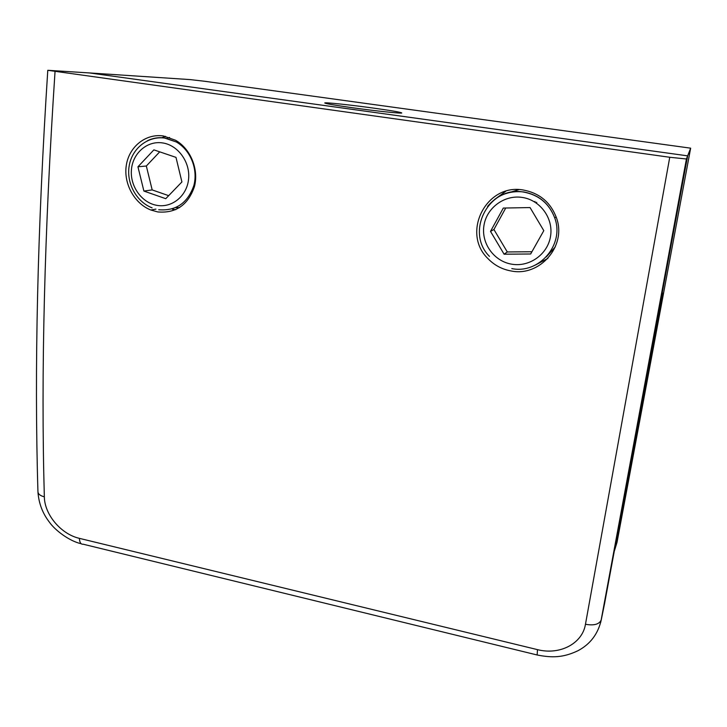 <?xml version="1.0" encoding="UTF-8"?>
<svg xmlns="http://www.w3.org/2000/svg" width="727" height="727" viewBox="0 0 727 727"><rect width="100%" height="100%" fill="white"/><g stroke="black" fill="none" stroke-linecap="round" stroke-linejoin="round"><path stroke-width="1.09" d="M165.483 136.34L161.876 137.703M163.466 135.976C145.945 133.268 129.261 146.509 126.353 165.002C123.272 183.422 134.313 203.56 150.843 210.012L157.732 211.93C175.898 213.474 188.139 205.005 194.454 186.53C198.934 169.364 190.674 148.908 175.58 140.266L163.466 135.976M505.738 191.283L494.433 199.598M523.476 190.047C486.299 182.931 461.191 232.849 487.817 258.458C494.215 265.173 502.003 269.344 511.163 270.98C539.679 276.969 566.833 246.171 556.537 218.009C550.757 202.506 539.743 193.182 523.476 190.047M604.446 604.21L687.651 155.86L89.494 72.945L47.782 70.292C37.513 228.805 34.224 369.216 37.94 491.534C37.986 493.969 40.112 495.732 44.338 496.832C44.556 514.625 60.95 534.136 79.388 538.353L537.48 649.638C559.954 655.436 582.472 643.45 585.462 624.266L669.749 157.268L686.424 158.986L600.747 622.23M47.782 70.292L669.749 157.268M89.575 72.954L687.651 155.851L657.263 319.68L663.324 293.017L617.023 542.333L690.65 148.172L686.433 158.977L601.265 619.84C599.321 624.32 594.05 625.793 585.462 624.266M604.755 602.665L601.265 619.84C598.103 633.862 590.333 644.158 577.938 650.738C563.062 657.781 552.075 657.899 537.144 654.991L537.48 649.638M535.372 265.064L547.867 258.412M172.463 209.276L175.77 209.649M546.259 256.967L555.319 246.862M535.027 201.434L534.918 202.097M518.924 189.62L505.901 193.6M490.507 231.386L504.102 254.196L530.665 253.987L543.805 230.668L530.056 207.558L503.311 208.058L490.507 231.386L493.915 229.505L507.292 251.96L504.102 254.196M505.728 208.013L493.915 229.505M507.292 251.96L531.928 251.742M175.689 207.622L179.587 207.604M169.564 137.494L167.637 137.903M137.939 166.792L143.891 191.065L165.756 198.689L181.914 181.941L175.989 157.377L153.879 149.862L137.939 166.792L146.336 166.01L152.179 189.92L143.891 191.065M159.713 151.843L146.336 166.01M152.179 189.92L168.673 195.663M536.68 202.27L536.635 203.233M352.477 107.75C334.529 105.224 325.287 103.625 324.751 102.961C324.924 102.198 350.714 104.942 373.478 108.096C391.48 110.613 400.913 112.24 401.777 112.967C402.004 113.748 375.986 111.022 352.477 107.75M690.65 148.172L204.732 81.279L190.256 79.606L89.575 72.945M617.023 542.333L614.297 551.239M55.034 71.582C44.438 231.868 40.866 373.614 44.338 496.832M536.871 654.918L83.196 544.214C80.915 544.505 79.643 542.551 79.388 538.353M487.563 206.45C496.977 195.145 509.045 190.32 523.785 191.964C538.889 194.845 549.212 203.496 554.737 217.927C564.797 244.563 538.98 274.288 511.808 268.59M511.808 264.201C529.456 267.282 547.713 254.359 550.53 236.357C553.601 218.391 540.234 200.007 522.24 197.435C504.284 194.6 486.418 208.022 483.909 225.779C481.147 243.5 494.124 261.384 511.808 264.201M147.163 140.874C152.797 138.066 158.768 137.112 165.084 138.012L176.343 141.983C190.556 150.08 198.253 169.346 193.836 185.594C187.657 203.106 175.952 211.148 158.722 209.73M157.096 205.387C172.263 208.04 187.121 195.745 188.602 178.906C190.31 162.103 178.024 145.118 162.603 142.928C147.199 140.484 132.668 153.206 131.423 169.827C129.951 186.412 141.901 202.978 157.096 205.387M150.843 210.012L155.914 209.122M81.17 543.723C69.283 541.133 54.934 530.137 49.427 522.195C42.62 513.435 38.795 503.402 37.958 492.088M556.164 216.937L554.737 217.927C549.176 203.533 538.816 194.918 523.658 192.073C488.826 185.467 464.835 232.049 489.48 256.395M178.133 141.883L176.343 141.983L164.765 138.085C148.017 135.74 132.169 148.263 129.224 165.592C126.098 182.886 136.294 201.833 152.107 207.858"/></g></svg>
